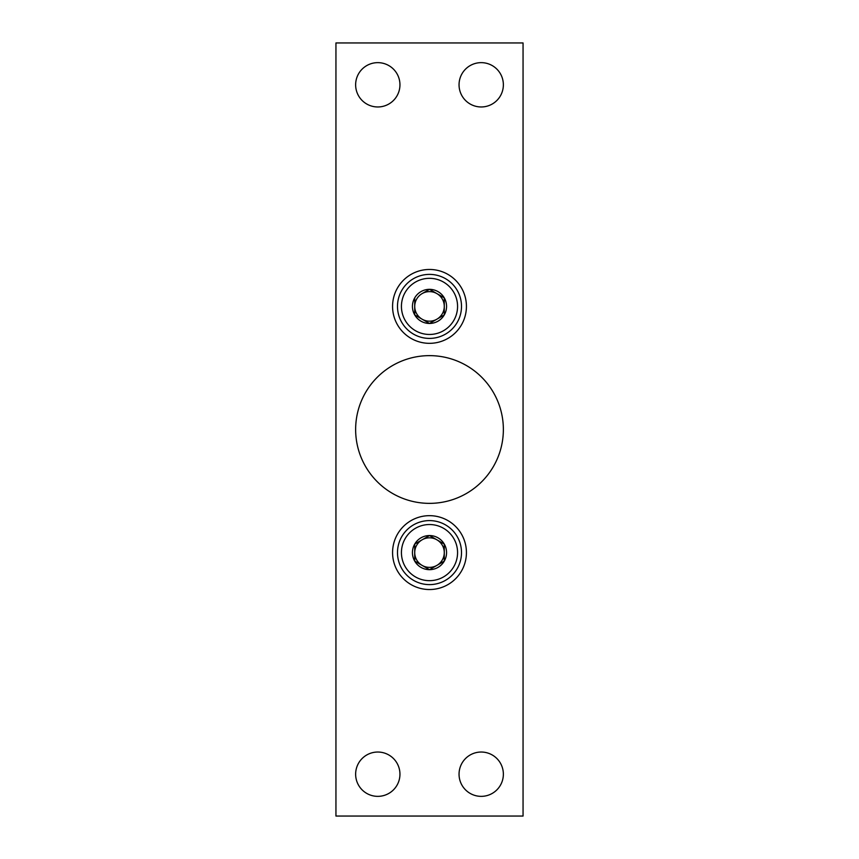 <?xml version="1.0" encoding="UTF-8"?>
<svg xmlns="http://www.w3.org/2000/svg" width="859" height="859" viewBox="0 0 859 859"><rect width="100%" height="100%" fill="white"/><g stroke="black" fill="none" stroke-linecap="round" stroke-linejoin="round"><path stroke-width="1.29" d="M335.944 42.95L523.056 42.95L523.056 816.05L335.944 816.05L335.944 42.95M355.637 429.5A73.863 73.863 0 0 1 429.5 355.637A73.863 73.863 0 0 1 503.363 429.5A73.863 73.863 0 0 1 429.5 503.363A73.863 73.863 0 0 1 355.637 429.5M392.574 552.605A36.926 36.926 0 0 1 429.5 515.668A36.926 36.926 0 0 1 466.426 552.605A36.926 36.926 0 0 1 429.5 589.532A36.926 36.926 0 0 1 392.574 552.605M392.574 306.395A36.926 36.926 0 0 1 429.5 269.468A36.926 36.926 0 0 1 466.426 306.395A36.926 36.926 0 0 1 429.5 343.332A36.926 36.926 0 0 1 392.574 306.395M459.05 774.195A22.162 22.162 0 0 1 481.201 752.033A22.162 22.162 0 0 1 503.363 774.195A22.162 22.162 0 0 1 481.201 796.357A22.162 22.162 0 0 1 459.05 774.195M459.05 84.805A22.162 22.162 0 0 1 481.201 62.643A22.162 22.162 0 0 1 503.363 84.805A22.162 22.162 0 0 1 481.201 106.967A22.162 22.162 0 0 1 459.05 84.805M355.637 774.195A22.162 22.162 0 0 1 377.799 752.033A22.162 22.162 0 0 1 399.95 774.195A22.162 22.162 0 0 1 377.799 796.357A22.162 22.162 0 0 1 355.637 774.195M355.637 84.805A22.162 22.162 0 0 1 377.799 62.643A22.162 22.162 0 0 1 399.95 84.805A22.162 22.162 0 0 1 377.799 106.967A22.162 22.162 0 0 1 355.637 84.805M429.5 323.456L444.275 314.92L444.275 297.869L436.887 293.606A14.775 14.775 0 0 1 436.887 319.194A14.775 14.775 0 0 1 414.725 306.395A14.775 14.775 0 0 1 422.113 293.606L429.5 289.333L444.275 297.869L444.275 314.92L429.5 323.456L414.725 314.92L414.725 297.869A17.062 17.062 0 0 1 444.275 297.869A17.062 17.062 0 0 1 429.5 323.456A17.062 17.062 0 0 1 414.725 297.869L414.725 314.92L429.146 323.252M429.5 334.462A28.068 28.068 0 0 1 405.19 292.361A28.068 28.068 0 0 1 453.81 292.361A28.068 28.068 0 0 1 429.5 334.462M429.5 338.403A32.008 32.008 0 0 1 401.776 290.396A32.008 32.008 0 0 1 457.224 290.396A32.008 32.008 0 0 1 429.5 338.403M429.5 289.333L422.113 293.606A14.775 14.775 0 0 1 436.887 293.606L429.854 289.537M429.5 569.667L444.275 561.131L444.275 544.08L436.887 539.806A14.775 14.775 0 0 1 436.887 565.394A14.775 14.775 0 0 1 414.725 552.605A14.775 14.775 0 0 1 422.113 539.806L414.725 544.08L429.5 535.544L444.275 544.08L444.275 561.131L429.5 569.667L414.725 561.131L414.725 544.08A17.062 17.062 0 0 1 444.275 544.08A17.062 17.062 0 0 1 429.5 569.667A17.062 17.062 0 0 1 414.725 544.08L414.725 561.131L429.146 569.463M429.5 580.673A28.068 28.068 0 0 1 405.19 538.572A28.068 28.068 0 0 1 453.81 538.572A28.068 28.068 0 0 1 429.5 580.673M429.5 584.614A32.008 32.008 0 0 1 401.776 536.607A32.008 32.008 0 0 1 457.224 536.607A32.008 32.008 0 0 1 429.5 584.614M429.5 535.544L422.113 539.806A14.775 14.775 0 0 1 436.887 539.806L429.854 535.748"/></g></svg>
